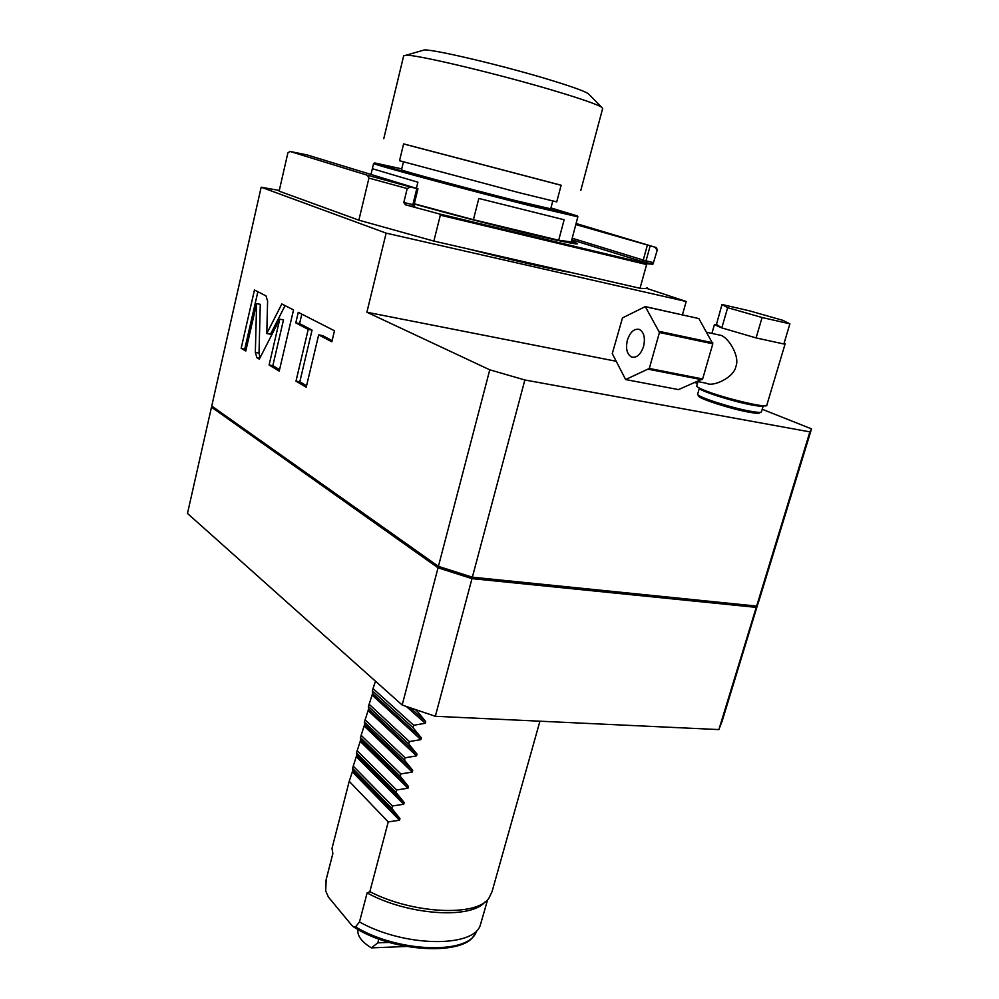 <?xml version="1.0" encoding="UTF-8"?>
<svg xmlns="http://www.w3.org/2000/svg" width="999" height="999" viewBox="0 0 999 999"><rect width="100%" height="100%" fill="white"/><g stroke="black" fill="none" stroke-linecap="round" stroke-linejoin="round"><path stroke-width="1.5" d="M325.662 881.568L332.867 853.558L332.005 848.376L349.213 781.318L352.834 770.354L399.962 818.543L399.513 820.241L388.236 821.915L369.842 891.67L367.12 892.931L359.478 921.94L355.544 926.872L353.246 926.672L351.461 924.937L328.396 897.04L325.699 890.883L326.186 879.445M388.236 821.915L349.213 781.318M369.842 891.67C412.699 913.885 476.098 916.82 488.748 898.451L492.057 891.645L539.922 721.191M484.99 901.972C470.804 919.455 407.654 915.209 367.12 892.931M487.649 899.662L480.194 925.598C472.527 948.039 403.584 946.865 359.478 921.94M410.152 707.742L425.674 721.528L417.37 711.388L417.657 710.289M425.674 721.528L425.224 723.264L413.698 725.286L373.027 688.548L375.487 681.218M399.962 818.543L391.808 808.378L352.56 768.318L356.755 755.107L404.195 802.559L396.016 792.394L356.493 752.959L360.676 739.809L408.454 786.5L400.249 776.335L360.452 737.549L364.623 724.437L412.737 770.366L404.495 760.202L364.423 722.065L368.594 709.003L417.033 754.158L408.766 744.005L368.419 706.505L372.577 693.506L421.341 737.886L413.062 727.734L413.698 725.286M421.341 737.886L420.891 739.61L409.415 741.57L369.018 704.17M408.766 744.005L409.415 741.57M417.033 754.158L416.571 755.881L405.132 757.779L365.022 719.73M404.495 760.202L405.132 757.779M412.737 770.366L412.275 772.077L400.886 773.925L361.051 735.227M400.249 776.335L400.886 773.925M408.454 786.5L408.004 788.199L396.653 789.984L357.093 750.661M396.016 792.394L396.653 789.984M404.195 802.559L403.746 804.257L392.432 805.981L353.147 766.021M391.808 808.378L392.432 805.981M352.56 768.318L352.834 770.354M356.493 752.959L356.755 755.107M360.452 737.549L360.676 739.809M364.423 722.065L364.623 724.437M368.419 706.505L368.594 709.003M413.062 727.734L372.427 690.896L372.577 693.506M372.427 690.896L373.027 688.548M308.192 621.166L326.086 637.137M211.488 407.142L187.475 513.436L402.185 705.044L435.339 716.295L718.88 729.582L756.243 607.367L471.978 578.633L438.037 567.807L211.488 407.142L212.4 406.968M758.74 601.073L722.14 721.203L718.88 729.582M435.339 716.295L471.978 578.633M758.853 601.136L756.243 607.367M439.048 567.732L211.738 406.031L438.411 566.358L439.048 567.732L471.765 578.159L472.365 577.185L438.411 566.358L489.772 369.817L366.883 312.237L615.671 361.163M762.225 409.265L811.525 428.883L759.24 599.875L756.643 606.081L754.957 606.83L471.765 578.159M402.185 705.044L438.037 567.807M811.525 428.883L809.889 431.88L756.643 606.081L472.365 577.185L524.862 379.982L489.772 369.817M809.889 431.88L524.862 379.982M697.414 383.479L695.217 382.605M697.814 394.63L698.576 395.979C698.151 398.426 730.494 408.891 748.763 412.15C755.719 413.411 759.39 413.611 759.764 412.737L760.626 412.275M646.341 288.274L686.213 301.498L682.417 314.835M686.213 301.498L386.138 233.129L366.883 312.237M386.138 233.129L261.176 187.2L279.295 190.459M467.807 248.851C514.897 260.889 549.837 268.893 572.614 272.852M261.176 187.2L211.738 406.031M267.595 301.049L265.984 295.879L254.458 289.997L241.159 348.276L245.766 351.049L256.618 303.609L255.344 352.422L256.918 357.717L259.315 359.165L279.757 319.168L269.106 365.022L279.233 371.091L293.531 309.915L281.83 303.958L266.783 333.541L267.595 301.049M308.216 329.395L295.991 381.131L306.206 387.262L318.669 334.877L331.83 341.795L334.478 330.781L298.264 312.325L295.791 322.877L308.216 329.395L312.05 330.107L299.825 381.768L306.556 385.801M266.783 333.541L270.504 334.215L285.09 305.619M269.106 365.022L272.839 365.659L279.558 369.68M279.757 319.168L283.504 319.867L272.839 365.659M256.618 303.609L260.277 304.32L259.028 353.059L260.015 357.804M241.159 348.276L246.079 349.687M257.867 291.745L244.792 348.913M301.81 314.136L299.588 323.589L312.05 330.107M318.669 334.877L322.54 335.602L332.118 340.609M295.991 381.131L299.825 381.768M295.791 322.877L299.588 323.589M647.015 287.537C647.302 288.474 644.967 288.723 640.009 288.286L433.853 241.084L358.866 220.167L279.133 191.146L287.862 152.934L289.985 151.436L306.905 154.87L417.969 188.811L414.023 204.87L412.862 204.633L416.808 188.561L417.969 188.811M439.148 213.886L647.177 263.786L646.603 264.56L440.334 215.16L439.148 213.886L405.482 204.82L403.808 202.46L407.205 188.561L410.364 186.963L367.445 175.262L368.931 178.109L407.205 188.561M641.495 261.388L571.79 239.822L641.495 261.388L646.515 262.737L646.016 260.826L653.483 262.637L652.859 264.26L647.177 263.786M414.235 204.008C484.478 223.801 583.428 247.565 577.11 243.431L571.503 240.921M640.009 288.286L646.603 264.56M651.847 264.023L652.31 262.35M653.483 262.637L657.354 249.7M572.215 238.237L643.231 260.077L641.558 261.401L652.859 264.26L646.515 262.737M575.874 224.575L656.118 247.502L576.148 223.514M655.394 247.602L656.967 250.15M433.853 241.084L440.334 215.16M358.866 220.167L368.931 178.109M367.445 175.262L289.985 151.436M416.808 188.561L410.364 186.963M414.273 203.846C451.061 214.123 487.799 223.701 524.475 232.592C556.818 240.297 573.064 243.569 573.201 242.395L571.378 241.358M558.691 240.247L564.135 219.755L478.821 198.451L473.414 219.705L558.691 240.247L571.241 241.883L577.859 216.783M473.414 219.705L414.285 203.771M374.088 163.386L373.801 163.574C374.188 164.785 467.694 190.06 530.294 205.757L577.934 216.845M401.748 168.881L374.787 162.962C375.237 164.148 467.982 189.186 530.069 204.795L577.36 215.909L550.936 207.929M403.421 161.975L401.511 169.83C399.525 170.13 468.519 188.774 515.309 200.549L550.711 208.828L552.747 201.099M416.396 188.324L417.907 182.205L372.352 168.706L370.979 174.45M373.601 163.449L372.365 168.619M519.617 192.819L556.73 201.873L561.138 185.227L403.608 143.881L399.525 160.727L519.617 192.819M561.113 185.29L403.596 143.956M422.003 50.624L424.325 49.95C434.602 49.351 505.157 66.121 551.136 80.27C571.74 86.588 584.115 91.034 588.261 93.619L601.598 107.18C596.915 104.358 582.267 99.213 557.642 91.758C502.522 75.025 417.545 54.645 406.168 55.207L403.658 55.844M601.598 107.18L602.647 108.516L580.806 190.372M588.261 93.619L589.323 94.693M697.677 394.018L697.639 394.33C697.177 396.853 730.943 407.767 750.024 411.176C757.279 412.487 761.101 412.699 761.488 411.813M763.286 405.769C762.736 406.556 758.928 406.293 751.86 404.982C732.492 401.473 698.201 390.409 699.387 388.149L697.627 394.23M696.753 385.801L696.69 386.014C696.803 386.838 699.312 388.249 704.22 390.234C722.839 397.977 768.805 408.903 766.807 405.169L785.164 343.756M697.689 381.568L706.643 383.316C712.949 387.212 734.028 377.585 735.901 366.458C740.371 356.031 727.497 336.351 720.379 335.239L717.707 334.653M721.99 304.508L716.458 324.413L714.435 324.6L721.802 327.909L756.081 337.912L783.865 343.993L789.884 323.851L782.841 320.329L749.362 310.801L721.99 304.508L727.672 307.68L762.1 317.507L789.884 323.851M783.89 343.881L785.202 343.631L784.19 342.894M716.458 324.413L721.615 327.784M721.802 327.909L727.672 307.68M757.03 338.124L782.929 343.793M756.081 337.912L762.1 317.507M722.951 328.234L754.907 337.575M645.292 306.593L698.875 318.569L712.811 343.818L702.647 378.946L678.508 389.598L625.624 379.558L649.3 368.469L659.452 332.492L645.292 306.593L622.489 317.907L612.275 353.596L625.624 379.558M627.372 340.159C625.524 348.751 626.96 354.395 631.693 357.08C636.788 358.079 640.759 354.508 643.581 346.378C645.429 337.774 644.018 332.118 639.31 329.42C634.153 328.409 630.169 331.993 627.372 340.159M698.875 318.569L645.941 306.83M712.749 342.757L659.39 331.406M712.811 343.818L659.452 332.492M702.647 378.946L649.3 368.469M702.047 379.745L648.701 369.293M417.37 711.388L415.184 709.452M358.179 929.545L357.792 931.518C358.191 937.037 362.699 942.494 371.341 947.889L377.797 942.856L378.846 938.923M389.335 942.407L377.797 942.856M406.131 946.465L371.341 947.889M476.198 931.992C468.481 954.744 397.827 952.621 355.544 926.872M352.422 771.965L399.513 820.241M256.918 357.717L259.802 358.216M255.344 352.422L259.028 353.059M405.569 204.845L414.872 206.918M647.265 245.542L643.231 260.077L646.016 260.826L650.062 246.291M405.482 204.82L413.211 206.681L412.862 204.633L403.808 202.46M406.306 706.443L425.224 723.264M372.152 695.154L420.891 739.61M368.169 710.651L416.571 755.881M364.21 726.073L412.275 772.077M360.264 741.433L408.004 788.199M356.331 756.73L403.746 804.257M473.676 935.863C462.937 955.231 393.219 952.846 353.771 926.985M332.854 853.508L325.724 881.255M656.118 247.502L657.542 250.037M413.211 206.681L414.997 207.03L414.023 204.87M573.151 242.557L572.939 243.369M577.36 215.909L577.934 216.92M374.787 162.962L373.801 163.574M383.766 138.674L403.708 55.619M424.325 49.95L406.168 55.207M763.248 405.831L761.488 411.713M696.69 386.014L697.951 381.618M711.887 333.391L714.435 324.6M720.379 335.239L706.743 332.28M633.266 357.392L631.693 357.08"/></g></svg>
